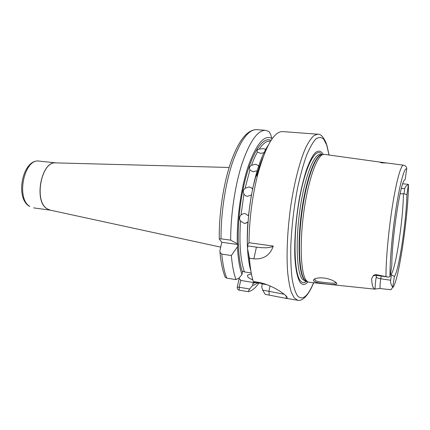 <?xml version="1.0" encoding="UTF-8"?>
<svg xmlns="http://www.w3.org/2000/svg" width="430" height="430" viewBox="0 0 430 430"><rect width="100%" height="100%" fill="white"/><g stroke="black" fill="none" stroke-linecap="round" stroke-linejoin="round"><path stroke-width="0.64" d="M315.512 278.581L315.039 278.989L314.9 280.059C315.405 280.769 316.813 281.327 319.114 281.747C324.924 282.639 334.115 283.725 335.4 282.849L335.556 282.15M336.615 283.252L336.706 283.483C337.652 285.547 325.768 284.053 318.313 282.8C315.754 282.29 314.179 281.634 313.599 280.828C313.104 279.909 313.921 279.102 316.039 278.409C320.904 277.259 326.268 277.861 332.132 280.215C334.642 281.37 336.136 282.386 336.615 283.252M247.497 248.131C247.089 240.042 247.228 231.313 247.911 221.939L245.24 223.331L244.073 223.337L240.51 220.993C239.096 243.332 240.402 260.306 244.423 271.921L242.982 271.282L242.493 272.104C236.403 255.049 236.779 216.736 243.917 185.249C251.012 153.682 262.854 135.923 271.05 140.384M241.026 214.909L243.88 213.474L244.917 213.479L248.438 215.828L251.362 194.951L247.314 196.37L245.353 195.655L243.944 194.118L241.026 214.909C239.333 216.822 239.161 218.849 240.51 220.993M245.1 188.286L249.174 186.921L251.227 187.668L252.507 189.093L257.258 170.672L253.103 171.833L249.916 169.957L245.1 188.286C243.229 189.904 242.843 191.85 243.944 194.118M264.622 152.677L260.473 153.354L257.419 152.048C255.372 155.671 253.404 160.078 251.518 165.27C249.567 166.324 249.029 167.888 249.916 169.957M270.534 141.19L269.949 141.142C266.573 140.868 262.993 143.529 259.209 149.124L263.327 148.613L266.17 149.538M251.518 165.27L255.667 164.233L258.774 165.873L259.15 167.238M381.184 276.06L380.754 278.774C380.055 283.52 379.862 286.719 380.163 288.379L374.584 289.137L372.896 287.079C372.289 285.343 371.859 282.558 371.595 278.721L373.632 275.259L375.874 274.576L376.185 275.324L388.548 277.14L375.874 274.576M380.276 288.594L391.031 289.723L392.74 287.17C391.026 284.886 390.322 282.575 390.617 280.242L391.461 274.781L394.38 276.469L392.74 287.17M251.437 274.06L247.583 275.012L247.766 276.958C248.669 277.893 250.351 278.893 252.819 279.952M268.143 145.437C263.423 152.327 259.156 162.954 255.334 177.321C249.868 199.058 247.202 221.133 247.347 243.547L247.379 245.202L247.981 245.944L247.47 248.244L249.454 258.215C250.136 267.707 251.41 275.469 253.275 281.5L257.559 282.188C270.68 284.182 284.268 293.48 286.778 296.662L287.235 298.033L284.536 298.06L265.229 294.356L262.698 290.126L284.16 294.238M307.907 281.94C304.977 285.251 302.349 285.337 300.022 282.204C297.361 277.871 295.523 269.078 294.84 256.678C294.211 239.402 296.023 216.838 299.742 196.526C301.731 186.663 303.94 177.869 306.375 170.151C308.874 163.26 311.368 157.977 313.862 154.295C317.528 149.989 320.78 150.199 323.29 154.429M374.444 289.121L309.073 282.268L307.423 281.645L305.929 280.021C300.806 272.781 299.554 243.348 303.763 212.388C307.928 181.401 316.437 156.789 322.753 154.601L324.505 154.392L380.614 162.174C380.034 162.26 380.297 162.481 381.415 162.825L386.661 162.975L403.474 165.168C405.646 165.69 406.732 166.942 406.732 168.92L405.119 179.563L404.415 180.127C400.179 183.492 391.612 240.547 391.832 265.272L390.091 276.495L388.548 277.14M259.209 149.124C257.479 149.377 256.823 150.237 257.237 151.704L257.419 152.048M244.423 271.921L251.233 272.986M404.85 179.686L405.119 179.563M313.674 282.746C307.735 297.431 301.398 301.296 297.716 300.269L294.206 297.899L291.336 292.314C289.702 287.014 288.465 280.161 287.622 271.749C286.315 253.807 287.439 229.561 290.814 205.712C294.394 182.008 299.866 160.987 305.606 147.963C308.477 142.12 311.266 137.976 313.97 135.531L317.748 134.208L282.499 131.58C274.044 131.526 265.821 145.722 257.823 174.172C252.227 196.365 249.282 219.209 248.992 242.713L247.379 245.202M273.238 246.089C270.174 255.167 263.714 259.43 253.861 258.865L256.42 247.137C264.955 248.26 270.567 247.911 273.238 246.089L248.992 242.713M249.454 258.215L253.861 258.865M272.018 138.944L270.637 134.434L268.997 131.521L265.525 130.317C257.737 130.139 249.98 141.045 242.251 163.029C235.145 184.626 230.582 214.844 230.69 240.166L221.031 238.822L219.273 239.053L221.837 242.257L219.966 250.255L219.961 252.292L221.773 254.119L231.335 255.533C232.211 265.477 233.764 273.507 236 279.618L238.94 278.113L241.956 274.539L242.493 272.104M231.335 255.533L237.446 246.815C238.026 258.489 239.531 267.729 241.956 274.539M224.842 276.313L225.207 277.248L226.712 278.119L236 279.618M262.698 290.126L261.757 287.122L262.144 283.913L266.923 284.687M262.144 283.913L260.8 283.327L253.877 282.22L253.007 283.295L252.507 285.611L258.107 282.892M252.507 285.611L249.658 289.003L248.11 291.658C251.711 291.105 255.312 288.229 258.908 283.021M248.11 291.658L239.306 290.185C237.887 289.863 237.199 288.879 237.236 287.24L239.182 278.489M237.446 246.815L237.962 244.53L237.328 243.788L230.69 240.166M272.109 138.551C264.703 134.268 256.898 143.056 248.685 164.91C241.219 186.47 236.559 218.58 237.328 243.788M400.12 193.731L403.974 193.817L404.754 188.77C405.141 186.668 406.361 185.33 408.419 184.744L406.914 194.58C406.452 220.665 398.857 271.228 394.38 276.469M408.419 184.744L408.247 184.325L402.743 183.793M390.429 274.297L390.945 274.372C395.444 271.05 403.324 219.09 403.378 194.064M406.914 194.58L403.974 193.817M391.461 274.781L390.945 274.372M238.854 278.156L241.192 280.532L253.469 282.515M240.741 280.07L239.198 287.267L249.658 289.003M237.962 244.53L221.837 242.257M256.42 247.137L247.981 245.944M237.236 287.24L239.155 287.202M375.105 289.019C375.116 285.697 375.487 281.714 376.212 277.065C376.675 277.764 378.185 278.334 380.754 278.774L390.617 280.242M269.266 295.028L268.965 291.164L270.051 285.939M229.142 167.463L55.626 162.879C41.328 161.277 33.755 201.073 47.042 208.744L49.928 210.071L220.697 247.137M50.283 210.146L46.913 208.722C33.228 200.778 41.764 159.793 56.266 162.911M29.815 206.411L29.283 206.233C14.625 197.687 22.849 158.374 39.216 161.116C24.284 157.971 15.706 198.472 29.815 206.411M329.02 155.01L326.736 145.168L323.779 139.272C321.436 137.052 318.797 136.955 315.856 138.992C312.793 142.335 309.659 147.877 306.461 155.617C303.311 164.54 300.398 175.069 297.732 187.2C293.948 206.766 291.637 226.4 290.804 246.116C290.599 258.371 291.008 269.072 292.029 278.226C293.373 286.213 295.157 292.035 297.388 295.695C302.344 300.989 307.746 296.673 313.604 282.741M306.638 281.365C304.22 283.408 302.043 283.09 300.108 280.414C293.867 272.287 293.136 234.259 299.382 199.633C305.558 164.937 316.147 146.012 321.925 154.687M306.579 281.349L304.967 281.096L302.037 278.877C296.587 271.421 295.421 239.967 300.161 208.27C304.854 176.536 313.986 153.58 320.237 154.553L321.866 154.692M306.837 281.387L305.73 280.892L304.236 279.274C299.092 272.066 297.802 242.885 301.973 212.21C306.106 181.514 314.599 157.111 320.93 154.929L322.328 154.676M306.552 281.338L303.833 279.156C298.474 271.733 297.34 240.547 302 208.942C306.617 177.305 315.625 154.123 321.833 154.698M322.753 154.601L322.118 154.714M307.031 281.473L307.423 281.645M262.923 157.568C260.677 162.696 258.591 168.716 256.672 175.633M248.793 255.038L250.018 264.531M250.916 271.147C249.158 265.267 248.024 257.71 247.513 248.475M406.732 168.92C404.544 167.082 400.153 182.315 396.245 207.169C392.332 231.963 389.704 261.881 390.026 276.673M386.006 276.522C385.844 260.327 388.548 230.351 392.509 205.502C396.471 180.605 400.98 164.754 403.474 165.168M221.773 254.119C222.724 264.02 224.369 272.018 226.712 278.119M255.646 282.494L253.007 283.295M265.525 130.317L256.549 129.65C248.486 129.452 240.51 140.277 232.619 162.121C225.374 183.583 220.794 213.619 221.031 238.822M392.719 287.509C398.32 283.37 408.328 216.322 408.468 184.631M239.306 290.185L239.198 287.267M376.212 277.065L376.487 275.367M382.243 162.604L386.371 162.959M380.614 162.174L382.125 162.594L381.415 162.825M401.378 188.431L404.754 188.77M335.615 282.311L336.706 283.483M245.245 223.331L246.535 222.955M251.227 187.668L252.555 189.189M259.215 167.48L259.44 168.286M373.138 275.721L376.185 275.324M329.084 155.02L326.773 144.727M50.348 210.162L33.578 207.878M297.716 300.269L284.536 298.06M262.429 158.944C260.413 163.701 258.521 169.221 256.764 175.515M248.922 255.662L249.862 263.079M225.207 277.248C222.659 270.819 220.912 262.499 219.961 252.292M247.347 243.547L247.787 244.519M255.334 177.321L257.823 174.172M256.549 129.65C247.067 129.731 238.435 140.771 230.657 162.776C223.347 184.26 218.875 214.102 219.273 239.053M56.05 162.889L39.216 161.116M326.375 143.561C323.564 136.993 320.689 133.87 317.748 134.208M49.928 210.071L50.24 210.136M335.529 282.128L335.4 282.849M287.235 298.033L285.375 295.254M380.636 162.164L386.656 162.975"/></g></svg>
